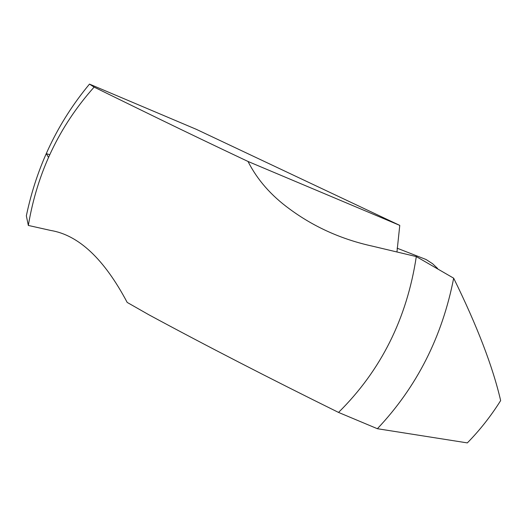 <?xml version="1.0" encoding="UTF-8"?>
<svg xmlns="http://www.w3.org/2000/svg" width="527" height="527" viewBox="0 0 527 527"><rect width="100%" height="100%" fill="white"/><g stroke="black" fill="none" stroke-linecap="round" stroke-linejoin="round"><path stroke-width="0.79" d="M399.776 225.391L196.314 129.326L89.485 84.103L94.116 87.1C135.564 107.35 177.487 128.16 248.019 161.466L399.776 225.391L396.983 251.741M377.378 428.714C416.752 387.062 442.179 336.885 453.675 278.19C477.205 326.068 492.87 366.864 500.65 400.592C490.927 416.093 479.82 430.19 467.337 442.897L377.378 428.714L338.532 412.424C269.251 378.215 206.044 345.672 148.917 314.803L127.185 302.419C104.214 259.073 78.714 235.082 50.684 230.451L28.333 225.444C37.233 172.448 59.162 126.328 94.116 87.1M338.532 412.424C381.001 370.415 406.923 318.466 416.304 256.583L372.53 246.181C341.608 239.396 313.96 226.999 289.573 208.982C271.049 195.497 257.196 179.654 248.019 161.466M28.333 225.444L26.35 215.813C36.712 166.262 57.759 122.356 89.485 84.103M453.675 278.19L416.304 256.583M397.088 248.177L426.086 259.515L432.627 263.757L437.555 268.421M49.69 154.76C43.833 152.527 47.555 154.8 47.186 155.155L48.51 157.382M290.107 209.377L289.58 208.975"/></g></svg>
